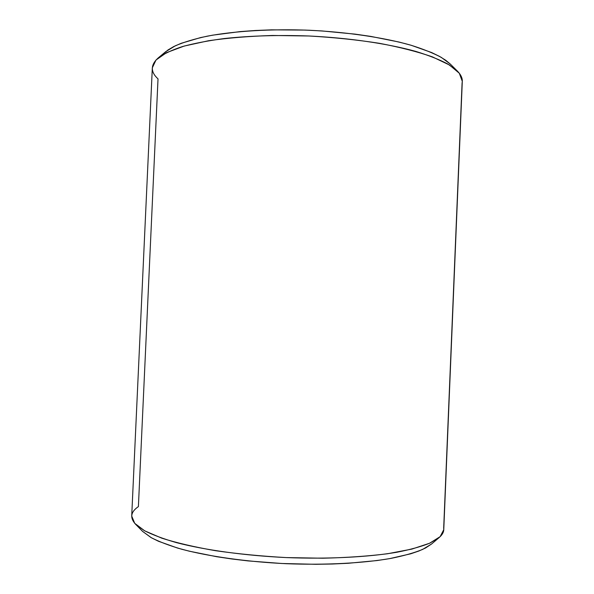 <?xml version="1.0" encoding="UTF-8"?>
<svg xmlns="http://www.w3.org/2000/svg" width="594" height="594" viewBox="0 0 594 594"><rect width="100%" height="100%" fill="white"/><g stroke="black" fill="none" stroke-linecap="round" stroke-linejoin="round"><path stroke-width="0.89" d="M443.681 528.192C444.178 531.385 442.664 534.511 439.122 537.585L429.937 543.094C421.384 546.554 410.335 549.613 396.777 552.271C367.783 557.172 327.814 559.214 286.219 557.58C244.646 555.583 205.004 550.066 176.544 542.656C163.276 538.825 152.532 534.815 144.312 530.62L135.647 524.331C129.67 517.834 130.591 511.931 138.395 506.615L158.019 78.883C150.356 71.859 150.453 64.85 158.301 57.848C163.929 53.779 171.993 50.015 182.492 46.555C194.349 43.332 208.308 40.659 224.354 38.528C250.171 35.759 278.386 34.912 308.991 35.989C349.168 37.934 387.563 43.592 415.644 51.366C428.794 55.405 439.582 59.66 448.01 64.13L457.202 70.894C461.323 75.059 462.956 79.091 462.087 82.982L443.681 528.192M135.647 524.331L142.619 531.407L151.039 537.563C158.962 541.661 169.253 545.567 181.92 549.294C209.051 556.481 246.607 561.798 285.952 563.691C325.319 565.236 363.194 563.216 390.845 558.412C403.794 555.806 414.382 552.814 422.631 549.42L431.556 544.022L439.122 537.585M457.202 70.894L450.267 64.033L441.357 57.432C433.249 53.081 422.921 48.953 410.38 45.047C383.635 37.526 347.26 32.091 309.244 30.249C271.213 28.772 234.504 31.014 207.202 36.175C194.372 38.974 183.724 42.181 175.267 45.82L165.815 51.611L158.301 57.848M462.295 81.341L459.311 73.255L449.42 64.976L432.447 56.898C417.731 51.752 399.97 47.208 379.172 43.265C357.009 39.82 333.62 37.392 308.991 35.989L272.624 35.477C249.057 36.204 227.665 37.964 208.457 40.756L184.185 46.057L166.58 52.628L155.999 60.016L152.324 67.805L131.712 516.052L134.719 523.329L144.684 530.828L161.783 538.171C176.618 542.879 194.513 547.052 215.481 550.69C237.823 553.898 261.405 556.199 286.219 557.58L322.861 558.212C346.606 557.662 368.146 556.177 387.474 553.756L411.872 549.094L429.544 543.265L440.132 536.664L443.763 529.677L462.295 81.341M431.593 543.993L425.519 548.002L418.881 551.009L410.654 553.816L389.605 558.635L376.967 560.565L348.129 563.283L332.291 564.018L315.793 564.3L281.771 563.491L248.077 560.907L231.979 558.991L216.691 556.712L189.315 551.195L177.561 548.062L158.501 541.275L151.329 537.726L142.59 531.378M450.282 64.041L445.812 60.313L439.508 56.385L431.615 52.539L411.234 45.293L398.908 42.011L370.649 36.375L355.064 34.125L322.045 30.947L305.093 30.079L271.562 29.849L255.479 30.487L240.154 31.601L212.593 35.172L200.683 37.556L181.192 43.295L173.76 46.555L167.924 50.007L163.669 53.601"/></g></svg>
